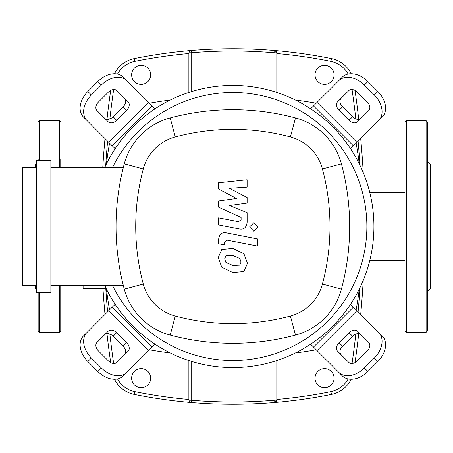 <?xml version="1.0" encoding="UTF-8"?>
<svg xmlns="http://www.w3.org/2000/svg" width="453" height="453" viewBox="0 0 453 453"><rect width="100%" height="100%" fill="white"/><g stroke="black" fill="none" stroke-linecap="round" stroke-linejoin="round"><path stroke-width="0.68" d="M150.673 74.847A9.524 9.524 0 0 1 141.149 84.371A9.524 9.524 0 0 1 131.63 74.847A9.524 9.524 0 0 1 141.149 65.323A9.524 9.524 0 0 1 150.673 74.847M334.071 74.847A9.524 9.524 0 0 1 324.546 84.371A9.524 9.524 0 0 1 315.022 74.847A9.524 9.524 0 0 1 324.546 65.323A9.524 9.524 0 0 1 334.071 74.847M150.673 378.153A9.524 9.524 0 0 1 141.149 387.677A9.524 9.524 0 0 1 131.63 378.153A9.524 9.524 0 0 1 141.149 368.629A9.524 9.524 0 0 1 150.673 378.153M334.071 378.153A9.524 9.524 0 0 1 324.546 387.677A9.524 9.524 0 0 1 315.022 378.153A9.524 9.524 0 0 1 324.546 368.629A9.524 9.524 0 0 1 334.071 378.153M114.518 379.24A28.216 28.216 0 0 0 134.241 394.41A498.849 498.849 0 0 0 191.466 402.53L189.354 401.284L188.878 399.722A2.82 2.82 0 0 0 191.466 402.53C219.054 404.812 246.642 404.812 274.229 402.53A498.849 498.849 0 0 0 331.454 394.41A28.216 28.216 0 0 0 351.177 379.24M351.177 73.76A28.216 28.216 0 0 0 331.454 58.59A498.849 498.849 0 0 0 274.229 50.47L276.341 51.716M276.353 51.727L276.709 52.508M276.715 52.531L276.817 53.278A2.82 2.82 0 0 0 274.229 50.47L273.997 52.724A2.82 0.555 0 0 1 276.817 53.278L276.817 92.452M355.016 362.61A956.192 956.192 0 0 0 358.725 333.685M360.696 314.45A956.192 956.192 0 0 0 363.232 280.362M363.232 172.638A956.192 956.192 0 0 0 360.696 138.55M358.725 119.315A956.192 956.192 0 0 0 355.016 90.39M276.715 400.469L276.817 399.722A2.82 0.555 180 0 1 273.997 400.276L274.229 402.53L276.709 400.492M110.685 90.39A956.192 956.192 0 0 0 106.97 119.315M105 138.55A956.192 956.192 0 0 0 102.769 167.463M102.95 288.363A956.192 956.192 0 0 0 105 314.45M106.97 333.685A956.192 956.192 0 0 0 110.685 362.61M274.229 50.47C246.642 48.188 219.054 48.188 191.466 50.47L189.354 51.716L188.878 53.278L188.878 92.452L188.878 53.278A2.82 0.555 0 0 1 191.704 52.724L191.466 50.47A498.849 498.849 0 0 0 134.241 58.59A28.216 28.216 0 0 0 114.518 73.76M188.878 360.548L188.878 399.722A2.82 2.82 0 0 0 191.466 402.53L191.704 400.276A2.82 0.555 180 0 1 188.878 399.722M276.817 399.722A2.82 2.82 0 0 1 274.229 402.53A2.82 2.82 0 0 0 276.817 399.722L276.817 360.548M191.466 50.47A2.82 2.82 0 0 0 188.878 53.278M273.997 361.437L273.997 400.276C246.562 402.541 219.133 402.541 191.704 400.276L191.704 361.437M191.704 91.563L191.704 52.724C219.133 50.459 246.562 50.459 273.997 52.724L273.997 91.563M109.547 143.103A487.139 487.139 0 0 0 106.381 163.986M106.381 289.014A487.139 487.139 0 0 0 109.547 309.897M149.45 349.801A487.139 487.139 0 0 0 170.334 352.966M295.367 352.966A487.139 487.139 0 0 0 316.245 349.801M356.149 309.897A487.139 487.139 0 0 0 359.314 289.014M359.314 163.986A487.139 487.139 0 0 0 356.149 143.103M316.245 103.199A487.139 487.139 0 0 0 295.367 100.034M170.334 100.034A487.139 487.139 0 0 0 149.45 103.199M373.923 226.5A141.07 141.07 0 0 1 105.674 287.553A141.07 141.07 0 0 0 373.923 226.5A141.07 141.07 0 0 0 104.722 167.463A141.07 141.07 0 0 1 373.923 226.5M124.581 354.716A7.055 4.989 45 0 0 123.12 346.205L113.142 336.228A7.055 4.989 45 0 0 104.632 334.767M116.67 332.7L126.647 342.678A7.055 4.989 -135 0 1 128.108 351.194L116.919 362.377A7.055 4.989 -135 0 1 108.409 360.916L98.431 350.939A7.055 4.989 -135 0 1 96.97 342.428L108.154 331.239A7.055 4.989 -135 0 1 116.67 332.7L113.142 336.228M361.069 334.767A7.055 4.989 -45 0 0 352.553 336.228L342.576 346.205A7.055 4.989 -45 0 0 341.115 354.716M339.048 342.678L349.025 332.7A7.055 4.989 135 0 1 357.542 331.239L368.725 342.428A7.055 4.989 135 0 1 367.264 350.939L357.287 360.916A7.055 4.989 135 0 1 348.776 362.377L337.587 351.194A7.055 4.989 135 0 1 339.048 342.678L342.576 346.205M341.115 98.284A7.055 4.989 -135 0 0 342.576 106.795L352.553 116.772A7.055 4.989 -135 0 0 361.069 118.233M349.025 120.3L339.048 110.322A7.055 4.989 45 0 1 337.587 101.806L348.776 90.623A7.055 4.989 45 0 1 357.287 92.084L367.264 102.061A7.055 4.989 45 0 1 368.725 110.572L357.542 121.761A7.055 4.989 45 0 1 349.025 120.3L352.553 116.772M126.897 372.355A21.161 14.96 -135 0 1 101.353 367.972L97.825 371.5A21.161 14.96 45 0 0 123.369 375.877L155.062 344.189M115.158 304.286L83.471 335.979A21.161 14.96 45 0 0 87.854 361.522L91.376 357.995A21.161 14.96 -135 0 1 86.993 332.451M97.825 371.5L87.854 361.522M101.353 367.972L91.376 357.995M378.702 332.451A21.161 14.96 135 0 1 374.32 357.995L377.847 361.522A21.161 14.96 -45 0 0 382.23 335.979L350.537 304.286M310.633 344.189L342.326 375.877A21.161 14.96 -45 0 0 367.87 371.5L364.342 367.972A21.161 14.96 135 0 1 338.799 372.355M377.847 361.522L367.87 371.5M374.32 357.995L364.342 367.972M338.799 80.645A21.161 14.96 45 0 1 364.342 85.028L367.87 81.5A21.161 14.96 -135 0 0 342.326 77.123L310.633 108.811M350.537 148.714L382.23 117.021A21.161 14.96 -135 0 0 377.847 91.478L374.32 95.005A21.161 14.96 45 0 1 378.702 120.549M367.87 81.5L377.847 91.478M364.342 85.028L374.32 95.005M104.632 118.233A7.055 4.989 135 0 0 113.142 116.772L123.12 106.795A7.055 4.989 135 0 0 124.581 98.284M126.647 110.322L116.67 120.3A7.055 4.989 -45 0 1 108.154 121.761L96.97 110.572A7.055 4.989 -45 0 1 98.431 102.061L108.409 92.084A7.055 4.989 -45 0 1 116.919 90.623L128.108 101.806A7.055 4.989 -45 0 1 126.647 110.322L123.12 106.795M155.062 108.811L123.369 77.123A21.161 14.96 135 0 0 97.825 81.5L101.353 85.028A21.161 14.96 -45 0 1 126.897 80.645M86.993 120.549A21.161 14.96 -45 0 1 91.376 95.005L87.854 91.478A21.161 14.96 135 0 0 83.471 117.021L115.158 148.714M87.854 91.478L97.825 81.5M91.376 95.005L101.353 85.028M112.537 167.463A134.02 134.02 0 0 1 366.868 226.5A134.02 134.02 0 0 1 112.537 285.537M105.674 285.537L105.674 288.363L83.103 288.363L83.103 285.537M36.755 292.593L50.866 292.593L50.866 160.407L36.755 160.407L36.755 292.593M50.866 285.537L123.335 285.537M36.755 167.463L22.65 167.463L22.65 285.537L36.755 285.537M123.335 167.463L50.866 167.463M124.269 289.15A64.892 64.892 0 0 0 170.203 335.078A242.553 242.553 0 0 0 295.498 335.078A64.892 64.892 0 0 0 341.426 289.15A242.553 242.553 0 0 0 341.426 163.85A64.892 64.892 0 0 0 295.498 117.922A242.553 242.553 0 0 0 170.203 117.922A64.892 64.892 0 0 0 124.269 163.85A242.553 242.553 0 0 0 124.269 289.15L143.284 284.065A222.87 222.87 0 0 1 143.284 168.935A45.215 45.215 0 0 1 175.283 136.936A222.87 222.87 0 0 1 290.413 136.936A45.215 45.215 0 0 1 322.417 168.935A222.87 222.87 0 0 1 322.417 284.065A45.215 45.215 0 0 1 290.413 316.064A222.87 222.87 0 0 1 175.283 316.064A45.215 45.215 0 0 1 143.284 284.065M239.784 265.158L241.047 262.061L239.784 258.527L232.876 255.543L225.911 255.832L224.648 258.878L225.911 262.468L232.876 265.464L239.784 265.158M243.952 253.805L232.876 248.42L221.744 249.49L218.238 257.632L221.744 267.191L232.876 272.587L243.952 271.506L247.463 263.312L243.952 253.805M257.604 238.946L226.732 232.95C221.981 231.868 219.258 234.116 218.567 239.694L218.567 243.748L224.597 244.92L224.597 242.179L227.174 240.158L257.604 246.07L257.604 238.946M249.569 226.981L253.89 231.307L258.216 226.981L253.89 222.661L249.569 226.981M218.567 189.009L236.494 198.465L218.567 200.956L218.567 207.185L241.104 217.446L241.109 219.66L238.538 221.693L218.544 217.853L218.544 224.977L239.008 228.901C243.765 229.954 246.477 227.695 247.151 222.123L247.134 212.678L229.478 205.543L247.134 203.108L247.134 197.536L229.478 188.295L247.134 187.123L247.134 179.773L218.567 182.78L218.567 189.009M426.12 120.696L406.369 120.696L404.959 122.106L404.959 330.894L406.369 332.304L426.12 332.304L427.53 330.894L427.53 122.106L426.12 120.696L426.12 332.304M427.53 161.608L430.35 164.428L430.35 288.572L427.53 291.392M60.742 285.537L60.742 330.894L59.332 332.304L39.581 332.304L38.165 330.894L38.165 294.059M59.332 167.463L59.332 120.696L39.581 120.696L39.581 160.407M38.165 292.593L38.165 330.894M36.755 163.018L35.345 164.428L35.345 167.463M36.755 289.982L35.345 288.572L35.345 285.537M38.165 158.941L38.165 160.407M60.742 158.941L60.742 167.463M188.878 399.478A496.029 496.029 0 0 1 134.801 391.641L134.241 394.41M276.817 53.522A496.029 496.029 0 0 1 330.894 61.359L331.454 58.59M330.894 61.359A25.391 25.391 0 0 1 348.153 74.06M352.038 89.513A953.367 953.367 0 0 1 355.843 118.918M358.102 141.149A953.367 953.367 0 0 1 359.965 165.322M359.965 287.678A953.367 953.367 0 0 1 358.102 311.851M355.843 334.082A953.367 953.367 0 0 1 352.038 363.487M348.153 378.94A25.391 25.391 0 0 1 330.894 391.641L331.454 394.41M330.894 391.641A496.029 496.029 0 0 1 276.817 399.478M134.801 391.641A25.391 25.391 0 0 1 117.542 378.94M113.658 363.487A953.367 953.367 0 0 1 109.858 334.082M107.593 311.851A953.367 953.367 0 0 1 105.73 287.678M105.73 165.322A953.367 953.367 0 0 1 107.593 141.149M109.858 118.918A953.367 953.367 0 0 1 113.658 89.513M117.542 74.06A25.391 25.391 0 0 1 134.801 61.359L134.241 58.59M134.801 61.359A496.029 496.029 0 0 1 188.878 53.522M126.647 342.678L123.12 346.205M349.025 332.7L352.553 336.228M339.048 110.322L342.576 106.795M152.191 347.06L112.287 307.157M108.76 310.684L148.663 350.588M353.408 307.157L313.504 347.06M317.032 350.588L356.936 310.684M313.504 105.94L353.408 145.843M356.936 142.316L317.032 102.412M116.67 120.3L113.142 116.772M148.663 102.412L108.76 142.316M112.287 145.843L152.191 105.94M170.203 335.078L175.283 316.064M143.284 168.935L124.269 163.85M295.498 335.078L290.413 316.064M175.283 136.936L170.203 117.922M341.426 289.15L322.417 284.065M290.413 136.936L295.498 117.922M341.426 163.85L322.417 168.935M406.369 120.696L406.369 332.304M59.332 285.537L59.332 332.304M39.581 292.593L39.581 332.304M404.959 192.429L369.744 192.429M404.959 260.571L369.744 260.571M39.581 120.696L38.165 122.106M59.332 120.696L60.742 122.106"/></g></svg>
